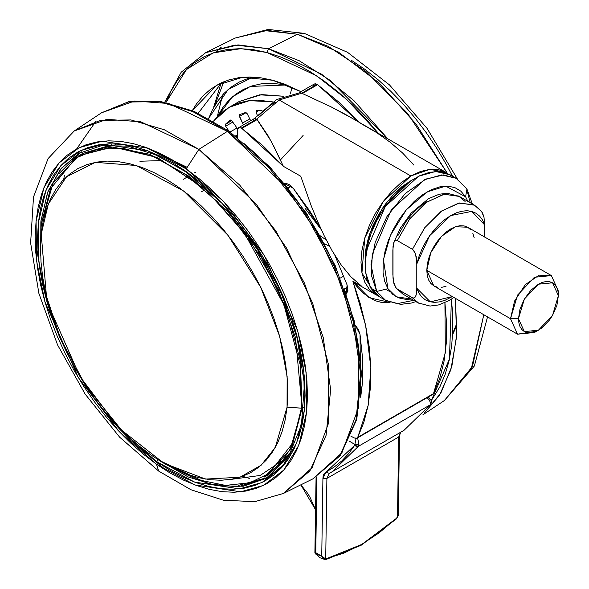 <?xml version="1.0" encoding="UTF-8"?>
<svg xmlns="http://www.w3.org/2000/svg" width="589" height="589" viewBox="0 0 589 589"><rect width="100%" height="100%" fill="white"/><g stroke="black" fill="none" stroke-linecap="round" stroke-linejoin="round"><path stroke-width="0.88" d="M280.445 159.906L303.144 135.433M410.827 180.749L401.875 186.75L393.275 194.731L385.346 204.199L378.396 214.801L372.69 226.117L368.456 237.72L365.843 249.162L365.003 262.23L369.73 233.745L382.688 207.946L410.827 180.749M358.797 284.892L375.576 294.581L361.933 272.979L364.768 238.081L383.13 201.652L410.827 175.956L279.215 99.975L256.73 119.147L271.205 141.353L283.405 166.289L300.736 176.295L311.22 205.752L317.375 220.838L324.348 236.042L332.137 250.767L340.965 264.63L350.83 276.756L361.867 286.416L352.863 281.218L365.651 325.393L370.842 367.588L368.154 405.556L357.729 437.318L433.504 393.57L445.365 352.627L444.945 302.672L446.617 323.84L446.263 343.483L443.929 361.808L439.659 378.58L433.504 393.57L356.919 438.209L354.099 437.929L356.264 438.444L357.729 437.318L363.884 422.328L368.154 405.556L370.488 387.231L370.842 367.588L369.229 346.884L365.651 325.393L360.173 303.409L352.863 281.218L369.156 297.769L390.051 302.444L381.333 302.407L374.626 300.574L362.699 292.792L357.501 287.329L352.863 281.218L361.867 286.416L350.83 276.756L340.965 264.63L332.137 250.767L324.348 236.042L317.375 220.838L311.22 205.752L300.736 176.295L283.405 166.289L274.319 147.324L267.995 135.58L257.202 119.552L241.88 128.395L283.405 166.289L263.077 145.858L241.88 128.395L257.202 119.552L255.258 118.573L254.176 118.713L256.73 119.147L279.215 99.975L301.708 93.18L317.103 84.293L314.283 84.013L313.193 85.736M375.576 294.581L377.623 295.626L375.576 294.581L369.377 289.435L364.768 282.138L361.933 272.979L360.976 262.304L361.933 250.524L364.768 238.081L369.377 225.469L375.576 213.166L383.13 201.652L391.751 191.351L401.102 182.678L410.827 175.956L429.904 169.323L446.079 172.467L448.015 173.718L446.079 172.467L438.525 169.669L429.904 169.323L420.553 171.451L410.827 175.956L279.215 99.975L301.708 93.18L330.981 106.845L352.244 118.308M241.328 128.041L256.73 119.147L241.328 128.041L241.88 128.395L239.804 127.511L238.508 127.761L241.328 128.041M237.345 130.338L238.508 127.761L237.419 129.484L237.345 137.311L237.345 130.338M298.579 93.077L300.088 92.694L301.708 93.18L300.022 92.694L276.491 99.644L254.036 118.801M344.536 288.809L347.657 287.005L344.536 288.809M347.93 290.222L345.529 291.607L347.93 290.222M305.028 208.263L321.329 229.688M397.553 516.818L396.198 519.027L396.25 518.504L360.696 545.311M217.503 116.534L232.405 96.839L250.406 86.436L286.777 84.978L270.896 83.218L261.155 83.866L251.989 85.92L243.493 89.359L235.747 94.152L228.827 100.248L222.789 107.603L217.503 116.534M291.894 87.172L290.443 93.872L291.894 87.172M283.375 96.228L261.715 94.623L239.171 101.529L234.348 104.687L239.171 101.529L259.646 94.836L283.375 96.228M198.257 113.169L221.633 82.666L198.257 113.169M208.322 119.228L212.254 110.136L217.606 101.161L223.96 93.423L231.249 87.003L239.399 81.959L248.344 78.337L253.056 77.078L228.083 89.521L208.624 118.418M192.338 110.548L216.509 85.309L242.462 77.277L272.678 80.237L284.73 84.168L300.994 91.685L272.678 80.237L260.949 77.836L249.64 76.982L238.876 77.696L228.746 79.964L219.351 83.763L210.788 89.064L203.139 95.808L196.468 103.929L192.338 110.548M266.979 52.487L316.477 75.686L346.626 99.416L378.536 133.475L366.078 118.941L352.605 105.041L338.675 92.421L324.429 81.223L309.991 71.541L295.516 63.479L281.13 57.104L266.979 52.487L268.555 48.754L266.979 52.487L253.196 49.66L239.914 48.666L227.266 49.498L215.368 52.163L204.339 56.632L194.282 62.854L185.292 70.776L177.458 80.318L170.854 91.383L166.105 102.346L186.603 69.45L213.211 52.87L240.982 48.673L266.979 52.487M451.395 299.175L449.451 359.003L431.317 400.623L439.821 386.944L445.129 374.449L449.09 360.652L451.66 345.684L452.831 329.685L452.573 312.825L451.395 299.175M424.33 413.161L439.556 395.153L450.865 369.686L456.571 336.967L455.415 298.336L456.733 334.368L451.815 366.365L440.859 393.003L424.33 413.161M387.952 138.908L354.004 100.726L321.594 74.207L268.555 48.754L299.197 60.77L330.193 80.413L387.952 138.908M242.609 476.302L249.589 478.489M228.952 131.126L194.083 111.292L160.031 101.286L128.586 101.75L101.522 112.786L74.177 131.008L48.07 158.618L33.514 197.028L30.613 242.926L38.903 293.337L57.545 344.926L85.133 394.048L119.655 437.156L158.706 471.112L190.998 489.768L223.408 500.245L254.765 501.695L283.419 493.442L312.877 478.864L340.199 455.658L356.809 419.383L361.528 373.124L354.136 320.534L335.281 265.772L306.486 213.218L270.071 167.099L228.944 131.119L227.442 131.332L285.135 186.242L315.918 230.881L342.452 286.799L358.436 348.865L358.561 407.581L341.937 452.779L312.877 478.864L339.625 456.092L355.962 420.171L360.586 373.993L353.106 321.299L334.125 266.368L305.198 213.638L268.643 167.379L227.442 131.332L198.839 149.363L239.635 185.049L275.821 230.851L304.461 283.059L323.251 337.445L330.657 389.609L326.085 435.323L309.902 470.898L283.419 493.442L312.192 467.614L328.655 422.858L328.529 364.731L312.707 303.283L286.438 247.925L255.957 203.735L198.839 149.363L186.198 168.874L223.489 201.453L264.409 255.567L297.717 331.106L306.133 372.52L306.641 411.799L298.822 445.218L283.736 470.081L263.511 485.402L240.636 491.815L194.959 484.953L156.483 464.184L158.713 471.119L156.483 464.184L169.816 472.812L183.164 479.939L196.402 485.483L209.389 489.407L222.016 491.66L234.157 492.235L245.694 491.108L256.509 488.303L266.508 483.849L275.586 477.775L283.662 470.155L290.657 461.054L296.503 450.563L301.141 438.776L304.535 425.818L306.641 411.799L307.451 396.868L306.943 381.164L305.131 364.834L302.032 348.04L297.666 330.944L292.092 313.709L285.356 296.503L277.515 279.488L268.658 262.827L258.865 246.688L248.227 231.219L236.844 216.568L224.836 202.888L212.305 190.299L199.384 178.923L186.198 168.874L172.864 160.245L159.516 153.125L146.278 147.574L133.291 143.65L120.664 141.397L108.523 140.83L96.986 141.949L86.171 144.754L76.172 149.208L67.094 155.282L59.018 162.903L52.023 172.003L46.178 182.502L41.532 194.282L38.145 207.247L36.039 221.258L35.23 236.189L35.738 251.893L37.549 268.223L40.648 285.017L45.007 302.113L50.588 319.348L57.324 336.555L65.158 353.569L74.023 370.231L83.815 386.369L94.454 401.838L105.836 416.489L117.844 430.176L130.375 442.766L143.296 454.141L156.483 464.184L119.192 431.604L78.271 377.49L44.963 301.951L36.54 260.537L36.039 221.258L43.858 187.847L58.944 162.984L79.169 147.662L102.044 141.242L147.714 148.104L186.198 168.874L198.839 149.363L140.742 121.805L106.918 119.353L74.177 131.008L100.366 120.347L131.001 119.928L164.427 129.779L198.839 149.363L227.442 131.332L192.677 111.549L158.92 101.595L127.975 102.015L101.522 112.786L134.594 101.013L168.756 103.487L227.442 131.332L228.944 131.119L229.32 132.275M297.386 34.221L268.555 48.754L297.386 34.221L328.264 46.391L365.798 71.365L407.581 113.346L447.265 173.203L416.136 124.198L378.823 82.703L338.189 51.92L297.386 34.221L304.322 33.374L297.386 34.221L264.159 30.554L235.136 38.079L267.192 30.422L297.386 34.221M422.909 414.818L444.378 400.513L472.43 366.468L483.79 314.725L471.163 369.126L444.378 400.513L474.336 365.983L487.574 316.904M156.733 461.673L194.561 482.089L239.458 488.841L261.943 482.524L281.822 467.467L296.657 443.024L304.344 410.18L303.843 371.571L295.568 330.856L262.827 256.605L222.598 203.411L185.94 171.384L186.168 172.076L185.94 171.384L148.119 150.968L103.222 144.224L80.737 150.534L60.858 165.59L46.023 190.033L38.337 222.878L38.837 261.487L47.113 302.201L79.854 376.459L120.082 429.646L156.733 461.673L158.021 459.714L156.733 461.673L143.768 451.8L131.067 440.616L118.757 428.24L106.948 414.789L95.764 400.387L85.309 385.184L75.679 369.318L66.969 352.944L59.261 336.216L52.642 319.304L47.157 302.356L42.872 285.555L39.824 269.048L38.042 252.998L37.549 237.558L38.337 222.878L40.413 209.102L43.741 196.365L48.305 184.777L54.048 174.462L60.925 165.516L68.869 158.021L77.792 152.058L87.621 147.677L98.253 144.916L109.591 143.812L121.525 144.379L133.931 146.595L146.705 150.445L159.715 155.901L172.835 162.903L185.94 171.384L198.913 181.265L211.613 192.441L223.923 204.817L235.733 218.269L246.916 232.67L257.371 247.873L267.001 263.739L275.711 280.114L283.419 296.841L290.038 313.76L295.523 330.701L299.808 347.503L302.856 364.017L304.638 380.067L305.131 395.499L304.344 410.18L302.267 423.955L298.94 436.699L294.375 448.281L288.632 458.595L281.756 467.541L273.811 475.036L264.888 480.999L255.059 485.388L244.428 488.141L233.089 489.245L221.155 488.686L208.749 486.462L195.975 482.612L182.965 477.156L169.846 470.155L156.733 461.673M285.341 463.234L269.092 476.634L266.302 478.246L237.801 486.808L208.749 484.048L158.78 460.193L188.2 476.928L216.848 485.741L243.316 486.183L266.302 478.246L288.293 457.16L301.384 424.941L304.417 384.05L297.084 337.74L279.922 289.707L254.286 243.75L222.186 203.477L186.168 172.076L156.622 155.098L127.923 146.138L101.544 145.601L78.771 153.434L60.402 169.367L47.554 192.507L40.862 221.729L40.648 255.574L40.958 220.853L48.092 191.108L61.219 168.358L78.771 153.434L81.562 151.822M80.17 152.647L58.767 173.932L80.17 152.647M223.842 81.716L214.587 105.865M158.147 152.477L186.315 167.975M111.571 144.798L111.1 144.85L111.571 144.798M228.966 479.66L260.095 475.433L282.345 460.635M292.137 450.673L268.105 474.925L292.137 450.673M302.113 408.162L289.979 450.173L264.461 477.024L281.086 463.138L292.225 445.777L302.113 408.162L301.384 408.155L292.704 443.068L269.129 473.416L249.905 482.759L225.521 485.402L196.836 479.52L165.678 464.301L196.836 479.52L225.521 485.402L249.905 482.759L269.129 473.416L292.704 443.068L301.384 408.155L287.057 407.205L287.101 376.577L279.613 336.267L260.721 287.277L228.024 235.313L183.842 191.094L136.353 165.524L95.381 162.336L66.476 176.774L48.261 204.066L41.267 234.142L43.181 221.412L46.266 209.64L50.477 198.935L55.786 189.408L62.139 181.14L69.48 174.211L77.726 168.704L86.804 164.655L96.633 162.108L107.102 161.084L118.131 161.607L129.602 163.654L141.397 167.217L153.42 172.253L165.546 178.725L177.657 186.558L189.636 195.688L201.372 206.017L212.747 217.451L223.658 229.887L233.995 243.183L243.655 257.238L252.556 271.897L260.603 287.027L267.723 302.481L273.841 318.112L278.906 333.772L282.86 349.299L285.68 364.547L287.322 379.382L287.785 393.643L287.057 407.205L285.142 419.935L282.057 431.708L277.846 442.413L272.538 451.94L266.184 460.208L258.843 467.136L250.597 472.643L241.519 476.692L231.691 479.24L221.214 480.263L210.192 479.74L198.721 477.694L186.919 474.13L174.904 469.094L162.778 462.623L150.666 454.789L138.687 445.659L126.952 435.33L115.577 423.896L104.665 411.468L94.328 398.164L84.669 384.109L75.767 369.45L67.72 354.32L60.601 338.866L54.482 323.236L49.417 307.583L45.456 292.048L42.644 276.801L40.994 261.965L40.538 247.704L41.267 234.142L46.435 296.304L60.571 338.793L85.663 385.64L121.503 430.036L163.867 463.263L205.524 479.085L239.937 477.223L261.141 465.207L275.188 447.581L287.057 407.205L302.113 408.162L295.516 337.725L278.17 289.295L247.741 236.778L205.325 189.312L157.351 157.454L112.955 146.941L78.911 155.629L111.424 146.956L149.613 154.237L189.894 176.796L228.451 212.504L261.656 257.997L286.387 308.982L300.309 360.667L302.113 408.162L304.064 407.036L302.113 408.162M40.538 247.549L41.097 224.718L50.404 188.87L75.79 158.095L96.515 149.363L122.674 148.185L153.118 156.409L185.579 174.587L217.157 201.504L245.112 234.393L283.935 304.653L300.176 364.746L301.384 408.155L300.176 364.746L283.935 304.653L245.112 234.393L217.157 201.504L185.579 174.587L153.118 156.409L122.674 148.185L96.515 149.363L75.79 158.095L50.404 188.87L41.201 224.954L42.305 226.213L41.201 224.954L40.538 247.549M41.245 224.505L40.531 249.67M415.9 301.575L411.38 303.004L400.638 304.366L385.545 300.331L376.651 291.511L387.93 288.698L392.657 294.272L398.687 297.857L405.806 299.33L411.505 299.035L396.279 296.753L387.93 288.698L384.705 281.358L383.086 272.538L383.152 262.569L384.897 251.842L388.247 240.761L393.077 229.754L399.209 219.248L406.395 209.647L414.361 201.313L422.814 194.576L431.413 189.687L439.828 186.831L447.75 186.131L454.863 187.604L460.9 191.197L465.627 196.77L467.902 201.35L465.627 196.77L466.9 188.966L465.627 196.77L445.623 186.109L427.069 191.911L406.395 209.647L390.514 235.166L383.468 259.653L387.93 288.698L376.651 291.511L385.545 300.331L397.31 303.615L413.743 300.331M470.147 202.645L467.592 192.426M472.297 203.89L466.841 188.878L456.048 178.224L443.546 174.926L425.921 179.063L405.401 193.42L386.966 216.538L375.193 242.359L371.026 264.711L376.651 291.511L370.672 288.058L376.651 291.511L371.357 275.188L372.219 254.389L391.251 209.971L424.559 179.704L441.595 174.955L456.048 178.224L466.9 188.966M452.926 176.715L446.734 173.181L438.65 171.509L429.646 172.305L420.075 175.544L410.305 181.103L400.704 188.76L391.648 198.228L383.483 209.139L376.518 221.081L371.026 233.583L367.219 246.173L365.239 258.365L365.165 269.696L366.999 279.716L370.672 288.058L379.566 296.878L385.545 300.331M536.542 331.224L517.54 334.206L510.53 318.715L426.775 270.366L427.239 264.704L428.601 258.74L430.809 252.681L433.784 246.776L437.413 241.247L441.551 236.307L446.035 232.14L450.71 228.915L455.378 226.75L459.862 225.734L463.999 225.896L467.629 227.244L455.378 226.75L441.551 236.307L430.809 252.681L426.775 270.366L510.53 318.715L514.558 301.038L525.3 284.656L539.126 275.107L551.378 275.593L558.387 291.084L551.378 275.593L534.459 277.272L517.54 295.133L510.53 318.715L518.504 318.715L524.343 299.065L538.442 284.178L552.548 282.779L558.387 295.693L558.387 291.084L558.387 295.693L558.004 291.422L556.87 287.756L555.022 284.84L552.548 282.779L549.522 281.66L546.077 281.527L542.336 282.374L538.442 284.178L530.814 290.333L524.343 299.065L520.021 309.026L518.504 318.715L518.887 322.986L520.021 326.652L521.869 329.568L524.343 331.622L527.369 332.741L530.814 332.881L534.554 332.034L538.442 330.23L542.336 327.543L549.522 319.952L552.548 315.343L556.87 305.374L558.387 295.693L552.548 315.343L538.442 330.23L524.343 331.622L518.504 318.715L510.53 318.715L517.54 334.206L534.459 332.527L538.442 330.23M426.775 270.366L433.784 285.856L430.809 283.383L428.601 279.885L427.239 275.49L426.775 270.366M473.674 204.714L458.595 203.109L441.146 211.341L424.698 227.803L412.418 249.324L414.958 252.607L416.18 256.554L416.806 263.968L429.653 235.703L450.71 215.559L471.76 211.392L484.607 224.829L484.607 237.043L484.607 224.829L482.516 219.999L479.63 216.089L476.008 213.196L471.76 211.392L466.974 210.729L461.783 211.215L456.32 212.835L450.71 215.559L445.1 219.314L439.63 224.004L434.439 229.519L429.653 235.703L425.405 242.418L421.783 249.486L418.897 256.73L416.806 263.968L416.806 288.271L418.897 293.094L421.783 297.003L425.405 299.897L429.653 301.701L434.439 302.363L439.63 301.885L445.1 300.257L452.323 296.554L430.309 301.863L416.806 288.271L416.187 294.934L414.958 297.482L413.883 298.137L412.418 297.843L418.963 303.32M446.035 286.342L441.551 287.358M437.413 287.196L433.784 285.856L517.54 334.206M551.378 275.593L467.629 227.244L470.604 229.71M472.812 233.207L474.174 237.61M481.611 211.488L483.981 217.444L484.607 224.829L483.981 217.444L482.759 213.476L481.618 211.495L474.52 205.171L480.985 210.774M412.418 249.324L424.949 227.479L441.735 210.921L459.435 202.955L474.52 205.171L459.368 196.424L444.275 194.201L426.576 202.167L409.789 218.725L397.266 240.577L412.418 249.324L413.876 250.715L415.687 254.588L416.806 263.968L416.806 288.271L416.187 294.934L414.958 297.482L413.184 298.137L397.266 289.096L402.964 294.11L418.116 302.856L412.418 297.843L396.5 288.507L393.997 283.839L393.003 278.067L393.003 246.681L393.504 243.485L394.726 240.938L395.808 240.29L397.266 240.577L412.418 249.324M403.811 294.566L395.867 287.785L393.511 281.866L392.878 274.452L392.878 250.156L393.504 243.485L394.726 240.938L395.808 240.29L397.266 240.577L409.546 219.056L425.994 202.587L443.443 194.363L458.522 195.96L465.067 201.438M456.048 178.224L450.062 174.771L435.617 171.502L418.573 176.251L385.272 206.518L366.24 250.936L365.371 271.735L370.672 288.058L376.04 294.39L379.728 296.974M426.775 201.747L421.164 205.502L415.701 210.192L410.511 215.699L405.725 221.891L397.855 235.666M390.212 291.835L386.767 289.869M217.26 116.791L222.568 94.917M115.569 144.842L82.548 153.53L115.569 144.842M289.898 454.539L290.178 454.156L289.898 454.539M267.678 477.429L238.545 485.321L267.678 477.429M186.89 172.054L186.168 172.076M351.508 60.372L364.819 69.296L377.961 79.633L390.816 91.266L403.244 104.091L415.135 117.991L426.37 132.82L436.839 148.443L446.447 164.699L452.514 176.185M35.244 240.606L42.901 285.694M133.828 443.178L166.518 470.604M216.008 51.972L221.368 47.039M221.169 82.88L213.814 106.742M164.78 102.088L181.191 72.219L205.679 52.649L234.996 45.051L268.555 48.754L238.059 44.911L205.679 52.649L235.136 38.079L268.091 29.45L304.218 33.345L347.569 52.355L389.462 84.904L427.032 128.306L457.447 179.085M95.771 121.386L76.658 148.951M73.257 157.55L72.469 159.899M63.678 179.49L64.407 175.345M243.618 143.171L257.629 155.503L271.205 169.153L284.229 183.989L296.561 199.87L308.099 216.634L318.715 234.135L328.323 252.195L336.82 270.638M344.123 289.295L350.168 307.981L354.895 326.52L358.252 344.72L360.218 362.419L360.77 379.449M456.99 323.081L452.683 333.477M213.527 121.194L229.202 107.286L249.441 100.623L272.876 101.868L257.599 100.152L248.367 100.763L239.686 102.707L231.639 105.968L224.299 110.504L217.739 116.283L213.527 121.194M232.714 122.114L225.646 126.193L225.44 124.176L231.668 120.576L225.241 124.537L225.646 126.193L228.871 131.067L225.646 126.193L232.714 122.114M230.358 120.016L231.897 120.87L230.24 120.082L225.44 124.176L230.358 120.016M246.15 112.617L239.443 116.489L239.583 114.664L239.178 115.356L243.397 124.934L239.443 116.489L246.15 112.617M245.517 112.528L247.159 113.714L245.517 112.528L239.583 114.664L245.517 112.528M259.02 110.474L256.119 112.146L256.598 110.592L256.038 111.071L257.209 115.245L256.119 112.146L259.02 110.474M262.017 110.46L256.598 110.592L262.017 110.46M250.693 120.73L247.159 113.714L250.693 120.73M237.61 128.836L231.897 120.87L237.61 128.836M277.264 289.052L277.979 288.868M271.897 276.396L271.389 276.992M257.798 253.093L258.313 252.548M237.345 136.111L236.447 136.626L237.345 136.111M237.345 135.411L235.924 136.228L237.345 135.411M235.512 135.919L237.345 134.859L235.512 135.919M236.822 128.093L230.13 131.958L236.822 128.093M249.751 118.89L242.683 122.976L249.751 118.89M263.069 261.663L263.717 261.472M398.238 515.515L396.198 519.027L361.145 545.237L361.491 544.494L326.91 558.534L325.791 559.484L326.91 558.534L325.702 558.335L326.895 478.452L329.236 473.446M403.995 430.368L430.198 404.886L358.414 446.329L332.211 471.811L329.384 473.365L332.218 471.811L358.414 446.329L430.198 404.886L404.01 430.36L401.168 431.921M398.326 514.661L397.487 516.892L398.679 437.009L400.395 432.451L398.679 437.009L326.895 478.452L398.679 437.009L397.487 516.892L396.25 518.504L379.044 532.868L361.491 544.494L343.983 553.108L326.91 558.534L324.222 558.085M325.018 559.543L322.735 558.041L321.741 556.259L322.905 478.415L326.895 478.452L322.905 478.415L323.14 476.28L323.751 474.462L326.012 472.054L329.303 473.409L326.012 472.054L334.265 467.033L341.826 460.878L348.636 453.648L354.666 445.372L356.492 446.521L358.414 446.329L358.892 444.496L358.414 446.329L354.666 445.372L354.909 444.452L349.019 440.94L354.909 444.452L358.892 444.496L357.619 437.804L358.892 444.496L354.909 444.452L356.058 438.466L354.666 445.372L326.012 472.054L322.905 478.415L321.741 556.259L323.965 559.197L325.702 558.335L323.965 559.197L325.791 559.484M395.786 519.071L362.529 544.236M316.05 477.2L314.916 552.622L315.446 554.028L314.924 552.776L315.763 552.688L318.752 555.169L321.741 556.259L315.763 552.688L315.314 553.616L315.726 552.688M430.89 404.187L404.01 430.36L329.28 473.416M428.998 399.482L426.723 397.906L428.976 399.46L430.684 403.045L430.198 404.886L431.509 401.904L430.817 404.297M431.509 401.904L430.728 399.401L427.754 397.31L429.035 397.84M321.741 556.259L323.589 557.812L325.702 558.335L326.895 478.452L329.229 473.446M315.314 553.608L319.871 557.724L324.878 559.528L326.085 559.469L361.138 545.245M315.763 552.688L316.897 476.715L315.763 552.688M316.124 526.338L315.733 552.386M350.911 436.795L351.442 436.397L350.911 436.795M300.817 484.835L315.564 509.684L309.866 496.991L306.862 492.271L300.817 484.835M290.127 185.24L288.956 187.803L287.572 187.236L288.956 187.803L288.743 188.701L290.127 185.24M286.372 183.599L285.702 184.924L286.387 183.606M319.29 235.144L326.372 240.098M346.877 293.609L346.332 293.926L346.877 293.609M347.046 284.862L346.413 294.161L347.908 290.458L347.046 284.862L334.817 255.28L347.046 284.862M293.234 188.244L320.968 228.915L309.549 210.612L293.234 188.244L284.656 183.65L287.167 183.768L289.243 184.666L293.234 188.244M356.934 438.201L432.893 394.328M351.147 436.228L354.099 437.929L351.147 436.228M360.682 397.303L362.478 382.644L362.706 359.268L360.012 334.419L358.414 329.597L355.182 324.966L360.012 334.419L360.682 397.295M324.642 243.868L329.685 246.379L324.642 243.861M340.435 278.001L343.77 276.079L340.435 278.001M446.079 172.467L345.22 114.295L330.981 106.845L301.708 93.18L317.103 84.293L338.852 102.111L358.708 122.026L317.655 84.647L302.326 93.496L317.655 84.647L317.103 84.293L315.579 83.763L314.283 84.013L299.249 92.694M413.89 165.119L402.604 152.993L390.102 142.185L376.504 132.547L359.18 122.541M358.907 284.958L352.863 281.218M253.601 120.156L253.918 118.934M361.388 387.798L362.183 386.104M258.807 115.275L269.644 105.895L275.232 102.28M254.19 118.706L238.508 127.761M162.233 160.569L139.895 161.217M144.298 146.875L186.492 167.011M290.259 454.016L268.105 474.925L264.461 477.024M418.116 302.856L430.014 306.037L438.525 304.955L449.208 300.5L453.92 297.482M395.874 287.793L402.964 294.11M393.754 242.675L400.476 228.046L411.085 213.159L428.564 198.618L439.21 194.26L447.382 193.244L459.368 196.424M41.097 224.718L53.26 182.612L78.911 155.629L82.548 153.53L111.733 144.798M456.99 325.054L452.632 334.589M229.276 107.242L239.171 101.529M201.416 191.823L205.502 189.467M183.179 179.387L188.914 176.082M194.694 172.739L195.541 172.253M236.042 136.317L237.345 135.566M398.326 514.889L397.774 516.995M400.586 432.341L399.504 435.86L398.326 514.83M429.013 397.825L427.953 397.2"/></g></svg>
